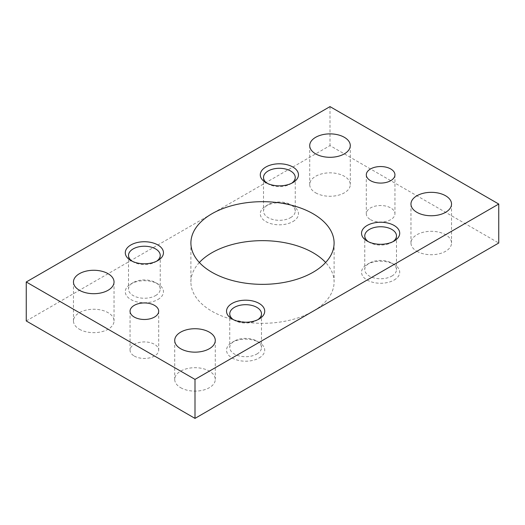<?xml version="1.0" encoding="UTF-8"?>
<svg xmlns="http://www.w3.org/2000/svg" width="525" height="525" viewBox="0 0 525 525"><rect width="100%" height="100%" fill="white"/><g stroke="black" fill="none" stroke-linecap="round" stroke-linejoin="round"><path stroke-width="0.39" stroke-dasharray="2.62 1.97" d="M199.362 262.5A71.597 41.337 0 0 0 190.903 281.984A71.597 41.337 0 0 0 211.877 311.213A71.597 41.337 0 0 0 289.898 320.171A71.597 41.337 0 0 0 334.097 281.984A71.597 41.337 0 0 0 325.638 262.5M370.499 219.634A14.319 8.269 0 0 0 386.105 221.425A14.319 8.269 0 0 0 394.944 213.787A14.319 8.269 0 0 0 390.751 207.939A14.319 8.269 0 0 0 375.145 206.148A14.319 8.269 0 0 0 366.306 213.787A14.319 8.269 0 0 0 370.499 219.634M134.249 356.029A14.319 8.269 0 0 0 149.855 357.82A14.319 8.269 0 0 0 158.694 350.182A14.319 8.269 0 0 0 154.501 344.341A14.319 8.269 0 0 0 138.895 342.549A14.319 8.269 0 0 0 130.056 350.182A14.319 8.269 0 0 0 134.249 356.029M290.594 217.626A15.862 9.161 0 0 0 295.24 211.148A15.862 9.161 0 0 0 290.594 204.671A15.862 9.161 0 0 0 268.157 204.671L268.157 204.671A15.862 9.161 0 0 0 263.511 211.148A15.862 9.161 0 0 0 273.302 219.614A15.862 9.161 0 0 0 290.594 217.626M291.624 183.271A15.862 9.161 180 0 1 290.594 183.927L290.594 183.927A15.862 9.161 180 0 1 268.157 183.927A15.862 9.161 180 0 1 267.12 183.271M292.878 221.583A19.09 11.025 0 0 0 292.878 205.99A19.09 11.025 0 0 0 265.873 205.99L268.157 204.671L265.873 205.99A19.09 11.025 0 0 0 265.873 221.583A19.09 11.025 0 0 0 292.878 221.583M290.594 183.927L292.878 182.608L290.594 183.927M391.84 276.084A15.862 9.161 0 0 0 396.487 269.607A15.862 9.161 0 0 0 391.84 263.13A15.862 9.161 0 0 0 369.41 263.13L369.41 263.13A15.862 9.161 0 0 0 364.763 269.607A15.862 9.161 0 0 0 374.555 278.066A15.862 9.161 0 0 0 391.84 276.084M392.877 241.723A15.862 9.161 180 0 1 391.84 242.386L391.84 242.386A15.862 9.161 180 0 1 369.41 242.386A15.862 9.161 180 0 1 368.373 241.723M394.124 280.035A19.09 11.025 0 0 0 394.124 264.449A19.09 11.025 0 0 0 367.126 264.449L369.41 263.13L367.126 264.449A19.09 11.025 0 0 0 367.126 280.035A19.09 11.025 0 0 0 394.124 280.035M391.84 242.386L394.124 241.067L391.84 242.386M155.59 295.568A15.862 9.161 0 0 0 160.237 289.091A15.862 9.161 0 0 0 155.59 282.614A15.862 9.161 0 0 0 133.16 282.614L133.16 282.614A15.862 9.161 0 0 0 128.513 289.091A15.862 9.161 0 0 0 138.305 297.55A15.862 9.161 0 0 0 155.59 295.568M156.627 261.207A15.862 9.161 180 0 1 155.59 261.87L155.59 261.87A15.862 9.161 180 0 1 133.16 261.87A15.862 9.161 180 0 1 132.123 261.207M157.874 299.526A19.09 11.025 0 0 0 157.874 283.933A19.09 11.025 0 0 0 130.876 283.933L133.16 282.614L130.876 283.933A19.09 11.025 0 0 0 130.876 299.526A19.09 11.025 0 0 0 157.874 299.526M155.59 261.87L157.874 260.551L155.59 261.87M256.843 354.021A15.862 9.161 0 0 0 261.489 347.55A15.862 9.161 0 0 0 256.843 341.073A15.862 9.161 0 0 0 234.406 341.073L234.406 341.073A15.862 9.161 0 0 0 229.76 347.55A15.862 9.161 0 0 0 239.558 356.009A15.862 9.161 0 0 0 256.843 354.021M257.88 319.666A15.862 9.161 180 0 1 256.843 320.329L256.843 320.329A15.862 9.161 180 0 1 234.406 320.329A15.862 9.161 180 0 1 233.376 319.666M259.127 357.978A19.09 11.025 0 0 0 259.127 342.392A19.09 11.025 0 0 0 232.122 342.392L234.406 341.073L232.122 342.392A19.09 11.025 0 0 0 232.122 357.978A19.09 11.025 0 0 0 259.127 357.978M256.843 320.329L259.127 319.01L256.843 320.329M315.656 192.839A20.285 11.714 0 0 0 337.765 195.379A20.285 11.714 0 0 0 350.287 184.557A20.285 11.714 0 0 0 344.341 176.275A20.285 11.714 0 0 0 322.238 173.736A20.285 11.714 0 0 0 309.717 184.557A20.285 11.714 0 0 0 315.656 192.839M416.909 251.298A20.285 11.714 0 0 0 439.012 253.838A20.285 11.714 0 0 0 451.533 243.016A20.285 11.714 0 0 0 445.594 234.734A20.285 11.714 0 0 0 423.485 232.194A20.285 11.714 0 0 0 410.963 243.016A20.285 11.714 0 0 0 416.909 251.298M79.406 329.241A20.285 11.714 0 0 0 101.515 331.774A20.285 11.714 0 0 0 114.037 320.959A20.285 11.714 0 0 0 108.091 312.677A20.285 11.714 0 0 0 85.988 310.137A20.285 11.714 0 0 0 73.467 320.959A20.285 11.714 0 0 0 79.406 329.241M180.659 387.693A20.285 11.714 0 0 0 202.762 390.233A20.285 11.714 0 0 0 215.283 379.411A20.285 11.714 0 0 0 209.344 371.129A20.285 11.714 0 0 0 187.235 368.589A20.285 11.714 0 0 0 174.713 379.411A20.285 11.714 0 0 0 180.659 387.693M26.25 320.959L330.002 145.589L498.75 243.016M330.002 106.614L330.002 145.589M334.097 243.016L334.097 281.984M394.944 174.818L394.944 213.787M158.694 311.213L158.694 350.182M295.24 177.45L295.24 211.148M290.594 204.671L292.878 205.99M268.157 183.927L265.873 182.608M396.487 235.909L396.487 269.607M391.84 263.13L394.124 264.449M369.41 242.386L367.126 241.067M160.237 255.393L160.237 289.091M155.59 282.614L157.874 283.933M133.16 261.87L130.876 260.551M261.489 313.852L261.489 347.55M256.843 341.073L259.127 342.392M234.406 320.329L232.122 319.01M350.287 145.589L350.287 184.557M451.533 204.041L451.533 243.016M114.037 281.984L114.037 320.959M215.283 340.443L215.283 379.411M174.713 340.443L174.713 379.411M73.467 281.984L73.467 320.959M410.963 204.041L410.963 243.016M309.717 145.589L309.717 184.557M229.76 313.852L229.76 347.55M128.513 255.393L128.513 289.091M364.763 235.909L364.763 269.607M263.511 177.45L263.511 211.148M130.056 311.213L130.056 350.182M366.306 174.818L366.306 213.787M190.903 243.016L190.903 281.984"/><path stroke-width="0.79" d="M325.638 262.5A71.597 41.337 0 0 0 313.123 252.755A71.597 41.337 0 0 0 199.362 262.5M313.123 213.787A71.597 41.337 180 0 1 334.097 243.016A71.597 41.337 180 0 1 289.898 281.203A71.597 41.337 180 0 1 211.877 272.245A71.597 41.337 180 0 1 190.903 243.016A71.597 41.337 180 0 1 235.102 204.829A71.597 41.337 180 0 1 313.123 213.787M390.751 168.971A14.319 8.269 180 0 1 394.944 174.818A14.319 8.269 180 0 1 386.105 182.451A14.319 8.269 180 0 1 370.499 180.659A14.319 8.269 180 0 1 366.306 174.818A14.319 8.269 180 0 1 375.145 167.18A14.319 8.269 180 0 1 390.751 168.971M154.501 305.366A14.319 8.269 180 0 1 158.694 311.213A14.319 8.269 180 0 1 149.855 318.852A14.319 8.269 180 0 1 134.249 317.061A14.319 8.269 180 0 1 130.056 311.213A14.319 8.269 180 0 1 138.895 303.575A14.319 8.269 180 0 1 154.501 305.366M267.12 183.271A15.862 9.161 180 0 1 263.511 177.45A15.862 9.161 180 0 1 268.157 170.979A15.862 9.161 180 0 1 285.442 168.991A15.862 9.161 180 0 1 295.24 177.45A15.862 9.161 180 0 1 291.624 183.271M292.878 182.608A19.09 11.025 180 0 1 265.873 182.608A19.09 11.025 180 0 1 265.873 167.022A19.09 11.025 180 0 1 292.878 167.022A19.09 11.025 180 0 1 292.878 182.608L292.878 182.608M368.373 241.723A15.862 9.161 180 0 1 364.763 235.909A15.862 9.161 180 0 1 369.41 229.432A15.862 9.161 180 0 1 386.695 227.45A15.862 9.161 180 0 1 396.487 235.909A15.862 9.161 180 0 1 392.877 241.723M394.124 241.067A19.09 11.025 180 0 1 367.126 241.067A19.09 11.025 180 0 1 367.126 225.474A19.09 11.025 180 0 1 394.124 225.474A19.09 11.025 180 0 1 394.124 241.067L394.124 241.067M132.123 261.207A15.862 9.161 180 0 1 128.513 255.393A15.862 9.161 180 0 1 133.16 248.916A15.862 9.161 180 0 1 150.445 246.934A15.862 9.161 180 0 1 160.237 255.393A15.862 9.161 180 0 1 156.627 261.207M157.874 260.551A19.09 11.025 180 0 1 130.876 260.551A19.09 11.025 180 0 1 130.876 244.965A19.09 11.025 180 0 1 157.874 244.965A19.09 11.025 180 0 1 157.874 260.551L157.874 260.551M233.376 319.666A15.862 9.161 180 0 1 229.76 313.852A15.862 9.161 180 0 1 234.406 307.374A15.862 9.161 180 0 1 251.698 305.386A15.862 9.161 180 0 1 261.489 313.852A15.862 9.161 180 0 1 257.88 319.666M259.127 319.01A19.09 11.025 180 0 1 232.122 319.01A19.09 11.025 180 0 1 232.122 303.417A19.09 11.025 180 0 1 259.127 303.417A19.09 11.025 180 0 1 259.127 319.01L259.127 319.01M344.341 137.307A20.285 11.714 180 0 1 350.287 145.589A20.285 11.714 180 0 1 337.765 156.411A20.285 11.714 180 0 1 315.656 153.871A20.285 11.714 180 0 1 309.717 145.589A20.285 11.714 180 0 1 322.238 134.768A20.285 11.714 180 0 1 344.341 137.307M445.594 195.759A20.285 11.714 180 0 1 451.533 204.041A20.285 11.714 180 0 1 439.012 214.863A20.285 11.714 180 0 1 416.909 212.323A20.285 11.714 180 0 1 410.963 204.041A20.285 11.714 180 0 1 423.485 193.226A20.285 11.714 180 0 1 445.594 195.759M108.091 273.702A20.285 11.714 180 0 1 114.037 281.984A20.285 11.714 180 0 1 101.515 292.806A20.285 11.714 180 0 1 79.406 290.266A20.285 11.714 180 0 1 73.467 281.984A20.285 11.714 180 0 1 85.988 271.162A20.285 11.714 180 0 1 108.091 273.702M209.344 332.161A20.285 11.714 180 0 1 215.283 340.443A20.285 11.714 180 0 1 202.762 351.264A20.285 11.714 180 0 1 180.659 348.725A20.285 11.714 180 0 1 174.713 340.443A20.285 11.714 180 0 1 187.235 329.621A20.285 11.714 180 0 1 209.344 332.161M26.25 281.984L194.998 379.411L498.75 204.041L330.002 106.614L26.25 281.984L26.25 320.959L194.998 418.386L498.75 243.016L498.75 204.041M194.998 379.411L194.998 418.386"/></g></svg>

